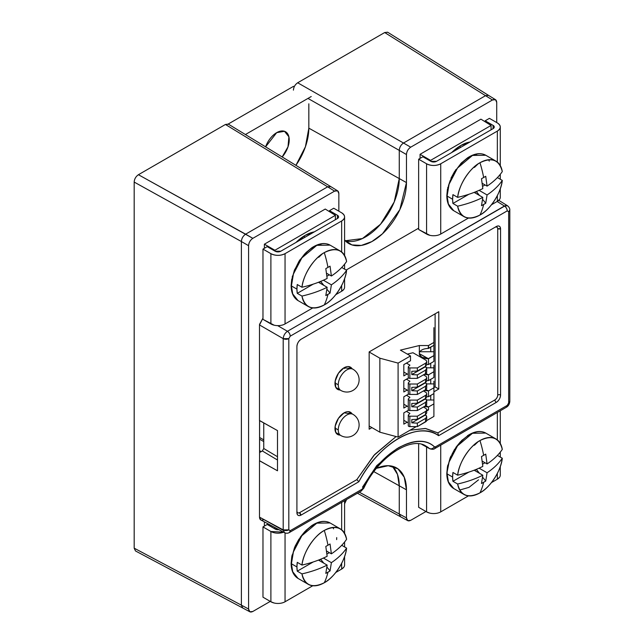 <?xml version="1.0" encoding="UTF-8"?>
<svg xmlns="http://www.w3.org/2000/svg" width="644" height="644" viewBox="0 0 644 644"><rect width="100%" height="100%" fill="white"/><g stroke="black" fill="none" stroke-linecap="round" stroke-linejoin="round"><path stroke-width="0.97" d="M282.177 156.959A17.71 10.223 120 0 0 285.558 131.77A17.71 10.223 120 0 0 276.695 132.648L284.495 131.296L288.906 136.818L287.997 146.824L282.177 156.959M268.298 141.237A17.71 10.223 -60 0 1 267.405 142.775L268.298 141.237M294.26 86.731L293.543 86.32L228.177 124.059L293.543 86.32L294.26 86.731M265.594 146.84L276.695 132.648A17.71 10.223 120 0 0 265.594 146.84M311.229 96.536L245.412 134.532L311.229 96.536M263.75 441.567L259.621 439.184L263.75 441.567M259.621 437.485L263.75 439.868L259.621 437.485M259.621 450.687L261.214 451.605L259.621 450.687M228.282 124.099L225.44 124.477L138.42 174.717C135.844 176.496 134.427 178.952 134.177 182.075C134.363 179.032 135.771 176.585 138.42 174.717L245.63 234.174L327.651 186.824L225.44 124.477L138.42 174.717L252.834 238.336L334.598 191.123L337.657 190.857L338.849 193.57L338.849 211.184L338.849 193.57C338.607 190.737 337.19 189.924 334.598 191.123L252.834 238.336C250.25 240.099 248.842 242.555 248.584 245.686L248.584 609.023L249.88 611.8L135.482 550.95L134.177 548.173L241.387 605.151L242.514 607.823M225.44 124.477L228.483 124.212L330.662 186.535L327.651 186.824L225.44 124.477M330.815 186.631L327.651 186.824L245.63 234.174C242.989 236.034 241.572 238.489 241.387 241.532L134.177 182.075L134.177 548.173L135.498 550.966M295.918 165.339L305.417 146.752L308.83 128.156L308.83 103.805L308.83 128.156L399.264 178.573L399.264 150.382L307.969 98.419L399.264 150.382L399.264 178.573L308.83 128.156A45.442 26.235 -60 0 1 295.918 165.339M376.523 468.325L388.227 465.701L397.895 468.8L404.247 477.212L406.461 489.826L406.461 517.873L399.264 514.001L399.264 485.809L373.914 471.674L399.264 485.809L399.264 514.001L359.28 492.177L399.264 514.001L400.343 516.641M293.423 90.136C293.632 87.045 295.049 84.597 297.665 82.778L403.506 143.024C400.89 144.844 399.473 147.299 399.264 150.382C399.505 147.251 400.922 144.803 403.506 143.024L485.52 95.674L384.685 32.538L297.665 82.778L403.506 143.024C400.93 144.803 399.513 147.259 399.264 150.382L406.461 154.536L406.461 182.582L399.835 209.638L382.496 233.772L371.878 241.581L361.34 245.42L351.93 244.921L344.588 240.083A47.809 27.603 120 0 0 348.452 243.335A47.809 27.603 120 0 0 385.402 230.906A47.809 27.603 120 0 0 406.461 182.582L399.264 178.573L394.209 201.983L380.564 224.201L362.411 238.57L345.224 240.759A47.64 27.507 120 0 0 380.564 224.201A47.64 27.507 120 0 0 399.264 178.573L399.264 150.382L399.264 178.573A47.64 27.507 -60 0 1 380.564 224.201A47.64 27.507 -60 0 1 345.224 240.759L362.411 238.57L380.564 224.201L394.209 201.983L399.264 178.573L406.461 182.582L406.461 154.536L399.264 150.382C399.513 147.259 400.93 144.803 403.506 143.024L410.703 147.186C408.127 148.949 406.71 151.404 406.461 154.536C406.702 151.412 408.119 148.957 410.703 147.186L492.475 99.973L410.703 147.186L403.506 143.024L485.52 95.674L384.685 32.538L297.665 82.778C295.089 84.557 293.672 87.012 293.423 90.136M134.177 182.075L134.177 548.173L241.387 605.151L241.387 241.532L134.177 182.075M400.592 516.794L399.264 514.001L406.461 517.873L406.461 489.826L399.264 485.809L399.264 514.001L400.576 516.786L399.264 514.001L399.264 485.809L397.501 474.419L392.405 466.248L397.501 474.419L399.264 485.809A47.64 27.507 120 0 0 392.421 466.264A47.64 27.507 -60 0 1 399.264 485.809L406.461 489.826A47.809 27.603 120 0 0 396.261 467.769A47.809 27.603 120 0 0 376.515 468.333M242.683 607.928L241.387 605.151L241.387 241.532C241.637 238.409 243.054 235.954 245.63 234.174L252.834 238.336C250.242 240.107 248.826 242.555 248.584 245.686L241.387 241.532L241.387 605.151L248.584 609.023L248.584 245.686L241.387 241.532C241.629 238.401 243.046 235.954 245.63 234.174L327.651 186.824L334.598 191.123L327.651 186.824L245.63 234.174C243.054 235.954 241.637 238.409 241.387 241.532L241.387 605.151L242.716 607.944L241.387 605.151L248.584 609.023C248.826 611.856 250.242 612.677 252.834 611.47L270.279 601.399L252.834 611.47L249.88 611.8M387.608 32.2L384.685 32.538L387.752 32.281L488.563 95.401M488.522 95.376L485.52 95.674L488.579 95.409L495.534 99.707L492.475 99.973L485.528 95.674L403.506 143.024L485.528 95.674L492.475 99.973C495.067 98.774 496.484 99.587 496.725 102.428L496.725 122.569L496.725 102.428L495.534 99.707M426.4 405.068L425.547 405.809L425.547 402.331L426.698 400.64L426.698 404.199A3.936 2.278 180 0 1 425.547 405.809L417.36 410.526L417.36 407.056L417.36 410.526L425.547 405.809L425.547 402.331L417.36 407.056L411.79 406.775L425.547 398.837C427.069 400.069 427.069 401.236 425.547 402.331L417.36 407.056L411.79 406.775L411.79 403.474L417.36 403.192L425.547 398.475L426.698 396.937L425.547 398.837L411.79 406.775L411.79 403.474L417.36 403.192L417.36 400.109L409.858 400.109L409.858 410.526A1.578 0.91 180 0 1 408.28 409.616L408.497 410.075M426.4 372.9L425.547 373.633L425.547 370.163L426.698 368.473L426.698 372.031A3.936 2.278 180 0 1 425.547 373.633L417.36 378.358L417.36 374.889L417.36 378.358L425.547 373.633L425.547 370.163L417.36 374.889L411.79 374.607L425.547 366.661C427.069 367.901 427.069 369.068 425.547 370.163L417.36 374.889L411.79 374.607L411.79 371.306L417.36 371.024L425.547 366.299L411.79 374.607L411.79 371.306L417.36 371.024L425.547 366.299L426.698 364.762M426.698 384.573L426.698 388.115A3.936 2.278 180 0 1 425.547 389.725L417.36 394.442L417.36 390.972L417.36 394.442L425.547 389.725L425.547 386.247L417.36 390.972L411.79 390.691L425.547 382.745C427.069 383.985 427.069 385.152 425.547 386.247L417.36 390.972L411.79 390.691L411.79 387.39L417.36 387.108L425.547 382.383L426.698 380.846L425.547 382.745L411.79 390.691L411.79 387.39L417.36 387.108L417.36 384.017L409.858 384.017L409.858 394.442A1.578 0.91 180 0 1 408.28 393.532L408.497 393.991M433.903 332.948L433.903 361.413L428.51 364.528L433.903 361.413L433.903 355.625L428.155 358.732C423.333 358.523 420.387 357.058 419.333 354.329L419.333 345.546L428.51 345.546L433.903 342.431L433.903 338.382L433.903 345.329L428.155 348.444C423.285 348.67 420.339 350.143 419.333 352.848L419.333 354.329L421.852 357.227L428.155 358.732L419.268 353.604L428.51 358.732L433.903 355.625L433.903 351.745L419.832 351.745L433.903 351.745L433.903 349.032M433.903 367.829L433.903 377.497L428.51 380.612L433.903 377.497L433.903 371.709L428.51 374.824L424.348 374.325L428.155 374.824L425.805 373.464L428.51 374.824L433.903 371.709L433.903 367.829L426.57 367.829L433.903 367.829L433.903 365.116M428.155 364.528L426.698 364.593L428.155 364.528M433.903 383.913L433.903 393.581L428.51 396.696L433.903 393.581L433.903 387.793L428.51 390.908L424.348 390.417L428.155 390.908L425.805 389.556L428.51 390.908L433.903 387.793L433.903 383.913L426.57 383.913L433.903 383.913L433.903 381.2M428.155 380.612L426.698 380.685L428.155 380.612M428.155 406.992L425.805 405.639L428.51 406.992L433.903 403.877L433.903 399.996L426.57 399.996L433.903 399.996L433.903 416.426L433.903 403.877L428.51 406.992L428.51 409.89L426.698 409.89L428.51 409.89L426.698 410.928L428.51 409.89L428.51 406.992L424.348 406.501L428.155 406.992M428.155 396.696L426.698 396.768L428.155 396.696M426.698 416.74L426.698 420.282A3.936 2.278 180 0 1 425.547 421.892L425.547 418.415L426.698 416.724L425.547 414.921C427.069 416.153 427.069 417.32 425.547 418.415L417.36 423.14L411.79 422.858L425.547 414.921L425.547 411.468A3.936 2.278 0 0 0 426.698 409.858L426.698 413.029L425.547 414.559L425.547 411.468L417.36 416.193L417.36 419.276L425.547 414.921L411.79 422.858L411.79 419.558L417.36 419.276L425.547 414.559L426.698 413.021M426.698 400.64L425.547 398.837L425.547 395.384L417.36 400.109L417.36 403.192L425.547 398.475L425.547 395.384L417.36 400.109L409.858 400.109C408.505 399.948 408.046 399.489 408.497 398.741L409.93 397.308L408.497 398.741A1.578 0.91 0 0 0 408.28 399.2A1.578 0.91 0 0 0 409.858 400.109L409.858 410.526L409.343 410.478M408.28 406.783L403.812 404.199L408.28 406.783M426.698 404.295L426.465 404.971M417.36 410.526L409.858 410.526L417.36 410.526M409.069 410.405L408.57 410.148L403.812 412.885L408.57 410.139M426.698 409.858A3.936 2.278 0 0 0 425.547 408.248C427.069 409.326 427.069 410.405 425.547 411.468L417.36 416.193L409.858 416.193L409.858 426.618L417.36 426.618L417.36 423.14L417.36 426.618L425.547 421.892L425.547 418.415L417.36 423.14L411.79 422.858L411.79 419.558L417.36 419.276L417.36 416.193L409.858 416.193C408.505 416.032 408.046 415.581 408.497 414.825L409.93 413.392L406.428 411.371L409.93 413.392L408.497 414.825A1.578 0.91 0 0 0 408.28 415.283A1.578 0.91 0 0 0 409.858 416.193L409.858 426.618A1.578 0.91 180 0 1 408.28 425.708L408.28 415.291M426.698 368.473L425.547 366.661L425.547 363.216A3.936 2.278 0 0 0 426.698 361.606L426.698 364.778L425.547 366.299L425.547 363.216L417.36 367.933L417.36 371.024L417.36 367.933L409.858 367.933L409.858 378.358L417.36 378.358L409.858 378.358A1.578 0.91 180 0 1 408.28 377.448L408.28 367.032A1.578 0.91 0 0 0 409.858 367.933L409.858 378.358L409.343 378.31M426.698 361.606A3.936 2.278 0 0 0 425.547 359.996C427.069 361.075 427.069 362.145 425.547 363.216L417.36 367.933L409.858 367.933C408.505 367.78 408.046 367.322 408.497 366.573L409.93 365.14L408.497 366.573A1.578 0.91 0 0 0 408.28 367.024M408.28 374.607L403.812 372.031L408.28 374.607M426.698 372.119L426.465 372.804M409.069 378.237L408.57 377.972L403.812 380.717L408.57 377.972M408.497 377.907L408.28 377.44M426.4 388.984L425.547 389.725L425.547 386.247L426.698 384.557L425.547 382.745L425.547 379.3L417.36 384.017L417.36 387.108L425.547 382.383L425.547 379.3L417.36 384.017L409.858 384.017C408.505 383.864 408.046 383.405 408.497 382.657L409.93 381.224L408.497 382.657A1.578 0.91 0 0 0 408.28 383.108A1.578 0.91 0 0 0 409.858 384.017L409.858 394.442L409.343 394.394M408.28 390.691L403.812 388.115L408.28 390.691M426.698 388.203L426.465 388.887M417.36 394.442L409.858 394.442L417.36 394.442M409.069 394.321L408.57 394.056L403.812 396.801L408.57 394.056M425.547 395.384A3.936 2.278 0 0 0 426.698 393.774A3.936 2.278 0 0 0 425.547 392.164L423.43 390.94L425.547 392.164C427.069 393.243 427.069 394.313 425.547 395.384M409.93 397.308L406.428 395.287L409.93 397.308M423.43 407.032L425.547 408.248L423.43 407.032M403.812 420.282L408.28 422.866L407.153 422.214L403.812 424.146L403.812 412.885L403.812 424.146L407.153 422.214L403.812 420.282M412.981 352.743L425.547 359.996L412.981 352.743L407.322 354.111L412.981 352.743M409.93 365.14L406.428 363.119L409.93 365.14M425.547 379.3A3.936 2.278 0 0 0 426.698 377.69A3.936 2.278 0 0 0 425.547 376.08L423.43 374.856L425.547 376.08C427.069 377.159 427.069 378.229 425.547 379.3M409.93 381.224L406.428 379.203L409.93 381.224M430.747 351.745L430.747 347.148L430.747 351.745M430.747 367.829L430.747 363.232L430.747 367.829M430.747 383.913L430.747 379.316L430.747 383.913M430.747 399.996L430.747 395.4L430.747 399.996M403.812 408.055L407.153 406.131L403.812 408.055L403.812 396.801L403.812 408.055M403.812 391.971L407.153 390.047L403.812 391.971L403.812 380.717L403.812 391.971M403.812 375.887L407.153 373.955L403.812 375.887L403.812 364.625L410.502 360.769L410.502 355.939L400.407 350.119L419.333 345.546L400.407 350.119L410.502 355.939L398.097 363.103L398.097 437.099L416.249 426.618L398.097 437.099L398.097 363.103L379.855 358.193L379.855 432.188L398.097 437.099L379.855 432.188L369.157 426.014L379.855 432.188L379.855 358.193L398.097 363.103L410.502 355.939L410.502 360.769L403.812 364.625L403.812 375.887M428.51 390.908L428.51 396.696L428.51 390.908M428.51 374.824L428.51 380.612L428.51 374.824M428.51 358.732L428.51 364.528L428.51 358.732M433.903 393.581L433.903 399.996L433.903 393.581M426.4 421.152L417.36 426.618L409.343 426.561M409.069 426.489L408.57 426.231M408.497 426.159L408.28 425.7M426.698 420.379L426.465 421.055M433.903 351.745L433.903 345.329L428.51 348.444L428.51 345.546L428.155 348.444C423.333 348.654 420.387 350.119 419.333 352.848L419.333 345.546L428.51 345.546L433.903 342.431L433.903 327.667M426.658 420.604L433.903 416.426L426.658 420.604M369.157 352.018L379.855 358.193L369.157 352.018M433.903 386.183L433.903 386.642M305.216 237.121L303.718 236.251L305.216 237.121M460.895 147.235L459.397 146.373L460.895 147.235M338.261 384.814L334.977 382.922L338.261 384.814A12.212 7.052 120 0 0 340.789 390.409A12.212 12.212 0 0 0 359.111 379.831A12.212 12.212 0 0 0 353.001 369.254A12.212 7.052 120 0 0 343.59 372.522A12.212 7.052 120 0 0 338.261 384.814M348.324 366.549L353.001 369.254A12.212 7.052 120 0 0 346.899 369.857A12.212 7.052 120 0 0 338.913 380.62A12.212 7.052 120 0 0 340.789 390.409L335.894 387.575M344.669 368.569L344.612 367.474M338.261 429.918L334.977 428.027L338.261 429.918A12.212 7.052 120 0 0 340.789 435.513A12.212 12.212 0 0 0 359.111 424.935A12.212 12.212 0 0 0 353.001 414.358A12.212 7.052 120 0 0 343.59 417.626A12.212 7.052 120 0 0 338.261 429.918M348.324 411.653L353.001 414.358A12.212 7.052 120 0 0 346.899 414.961A12.212 7.052 120 0 0 338.913 425.724A12.212 7.052 120 0 0 340.789 435.513L335.894 432.688M291.74 279.102L291.12 285.542C291.209 292.795 293.519 297.81 298.051 300.603A32.023 18.491 -60 0 1 291.418 285.944L296.932 289.124A32.023 18.491 120 0 0 297.262 293.35L301.964 296.071A32.023 18.491 120 0 0 308.275 306.504L298.051 300.603L292.714 293.914L291.418 285.952L291.193 287.514M308.275 306.504A32.023 18.491 120 0 0 324.286 304.918A90.345 52.156 -120 0 0 327.965 294.397L325.808 295.572L327.144 287.28C319.794 290.991 311.398 293.914 301.964 296.071L297.262 293.35L313.209 284.141L297.262 293.35L296.932 289.124A32.023 18.491 120 0 1 297.262 284.527L301.964 287.24A32.023 18.491 120 0 1 317.42 257.817A32.023 18.491 120 0 1 340.298 251.039A32.023 18.491 120 0 1 346.601 261.472C342.97 266.817 337.899 271.663 331.386 276.01L326.548 273.217L331.386 276.01L330.05 266.173L327.965 267.397A90.345 52.156 -120 0 0 324.286 252.625A90.345 52.156 60 0 1 327.965 267.397L330.05 266.173L331.386 276.01C337.818 271.752 342.89 266.906 346.601 261.472C343.646 249.751 336.208 246.805 324.286 252.625C314.288 257.616 303.01 275.036 301.964 287.24C311.406 285.091 319.794 282.161 327.144 278.458C319.641 282.209 311.245 285.139 301.964 287.24L297.262 284.527L296.932 289.124L291.418 285.944L291.474 284.02M324.286 304.918A32.023 18.491 120 0 0 346.601 270.295L341.9 267.582A32.023 18.491 120 0 0 341.948 267.228L341.24 267.96L341.9 267.582L346.601 270.295C342.89 275.729 337.818 280.575 331.386 284.833L323.425 280.237L331.386 284.833L330.05 293.117L325.808 295.572L327.144 287.28L318.474 282.281L327.144 287.28C319.633 291.04 311.245 293.962 301.964 296.071C304.934 307.792 312.372 310.738 324.286 304.918C334.292 299.911 345.562 282.483 346.601 270.295C342.97 275.64 337.899 280.486 331.386 284.833L330.05 293.117L327.965 294.397A90.345 52.156 60 0 1 324.286 304.918M320.696 281.404L318.965 282.563L320.736 281.533L323.811 285.356L320.696 281.404M326.927 289.237L330.05 293.117L326.927 289.237M327.965 267.397L325.808 268.629L327.965 267.397M329.342 274.827L326.927 276.228L329.342 274.827M327.144 278.458L325.808 268.629L327.144 278.458M340.298 251.039L330.074 245.131L316.8 245.332L301.843 257.906L293.406 274.062L291.418 285.952A32.023 18.491 -60 0 1 305.393 253.712A32.023 18.491 -60 0 1 330.074 245.131C324.882 242.369 318.796 243.247 311.801 247.763L305.65 252.891M314.264 246.628L311.777 247.779M307.558 251.571L306.375 252.174M304.926 253.639L298.977 261.303L294.622 270.086M296.425 266.64L294.421 270.094L292.014 278.924M292.787 275.511L292.167 277.105M300.176 259.492L298.977 261.303M320.189 244.044L320.986 244.301M318.74 257.302L322.354 253.833M274.143 325.188L262.969 319.36L262.969 249.091L262.969 319.36L270.891 323.94L270.891 253.664L262.969 249.091L267.212 246.636L262.969 249.091L270.891 253.664A10.006 5.78 0 0 0 285.051 253.664L285.051 323.94A10.006 5.78 180 0 1 270.891 323.94L270.891 253.664C275.608 255.901 280.333 255.901 285.051 253.664L341.658 220.981A10.006 5.78 0 0 0 344.588 216.891A10.006 5.78 0 0 0 341.658 212.81L333.737 208.229L341.658 212.81C345.538 215.531 345.538 218.26 341.658 220.981L341.658 251.965L341.658 220.981L285.051 253.664L285.051 323.94L312.767 307.929L285.051 323.94M329.487 211.675L329.487 210.685L333.737 208.229L329.487 210.685L337.416 215.257L337.416 218.525A4.001 2.31 0 0 0 338.583 216.891A4.001 2.31 0 0 0 337.416 215.257L337.416 218.525L280.8 251.216L275.141 251.216L267.212 246.636L275.141 251.216A4.001 2.31 0 0 0 280.8 251.216L337.416 218.525C338.961 217.431 338.961 216.344 337.416 215.257L329.487 210.685L329.487 211.675M343.832 289.381L341.658 291.249L341.658 285.509L341.658 291.249L335.798 294.638L341.658 291.249A10.006 5.78 180 0 0 344.588 287.168L344.58 287.417M281.798 325.188L281.396 325.284M277.975 325.631L277.532 325.623M447.427 189.223L446.807 195.663C446.896 202.908 449.198 207.932 453.73 210.717A32.023 18.491 -60 0 1 447.097 196.058L452.619 199.246A32.023 18.491 120 0 0 452.941 203.472L457.651 206.185A32.023 18.491 120 0 0 463.954 216.617L453.73 210.717L448.393 204.035L447.097 196.074L446.88 197.636M463.954 216.617A32.023 18.491 120 0 0 479.965 215.032A90.345 52.156 -120 0 0 483.652 204.51L481.487 205.686L482.823 197.402C475.473 201.105 467.085 204.035 457.651 206.185L452.941 203.472L468.888 194.263L452.941 203.472L452.619 199.246A32.023 18.491 120 0 1 452.941 194.641L457.651 197.362A32.023 18.491 120 0 1 473.107 167.931A32.023 18.491 120 0 1 495.977 161.153A32.023 18.491 120 0 1 502.288 171.586C498.657 176.931 493.586 181.777 487.073 186.124L482.227 183.331L487.073 186.124L485.729 176.295L483.652 177.519A90.345 52.156 -120 0 0 479.965 162.739A90.345 52.156 60 0 1 483.652 177.519L485.729 176.295L487.073 186.124C493.497 181.866 498.569 177.028 502.288 171.586C499.333 159.873 491.887 156.919 479.965 162.739C469.975 167.738 458.697 185.15 457.651 197.362C467.085 195.204 475.481 192.282 482.823 188.579C475.32 192.331 466.924 195.261 457.651 197.362L452.941 194.641L452.619 199.246L447.097 196.058L447.153 194.142M479.965 215.032A32.023 18.491 120 0 0 502.288 180.417L497.587 177.696A32.023 18.491 120 0 0 497.627 177.342L496.918 178.082L497.587 177.696L502.288 180.417C498.569 185.85 493.497 190.696 487.073 194.947L479.104 190.35L487.073 194.947L485.729 203.238L481.487 205.686L482.823 197.402L474.161 192.395L482.823 197.402C475.32 201.153 466.924 204.084 457.651 206.185C460.613 217.905 468.051 220.86 479.965 215.032C489.979 210.033 501.241 192.604 502.288 180.417C498.657 185.762 493.578 190.608 487.073 194.947L485.729 203.238L483.652 204.51A90.345 52.156 60 0 1 479.965 215.032M476.375 191.518L474.644 192.677L476.423 191.654L479.498 195.478L476.375 191.518M482.614 199.35L485.729 203.238L482.614 199.35M483.652 177.519L481.487 178.742L483.652 177.519M485.029 184.949L482.606 186.341L485.029 184.949M482.823 188.579L481.487 178.742L482.823 188.579M495.977 161.153L485.753 155.252L472.479 155.446L457.522 168.028L449.093 184.184L447.097 196.074A32.023 18.491 -60 0 1 461.08 163.834A32.023 18.491 -60 0 1 485.753 155.252C480.569 152.491 474.475 153.369 467.488 157.877L461.329 163.013L454.753 171.594L455.855 169.605M469.943 156.742L467.455 157.901M463.237 161.692L461.329 163.013M452.112 176.754L450.937 178.251L454.64 171.425M448.474 185.633L450.309 180.199M447.846 187.227L447.693 189.038M462.054 162.296L460.637 163.729M475.868 154.166L476.673 154.423M474.427 167.424L478.041 163.946M488.546 159.736L489.287 161.137M429.822 235.31L418.648 229.481L418.648 159.205L418.648 229.481L426.578 234.054L426.578 163.785L418.648 159.205L422.899 156.758L418.648 159.205L426.578 163.785A10.006 5.78 0 0 0 440.729 163.785L440.729 234.054A10.006 5.78 180 0 1 426.578 234.054L426.578 163.785C431.295 166.023 436.012 166.023 440.729 163.785L497.345 131.094A10.006 5.78 0 0 0 500.275 127.013A10.006 5.78 0 0 0 497.345 122.924L489.416 118.351L497.345 122.924C501.217 125.652 501.217 128.373 497.345 131.094L497.345 162.087L497.345 131.094L440.729 163.785L440.729 234.054L468.454 218.05L440.729 234.054M485.174 121.797L485.174 120.798L489.416 118.351L485.174 120.798L493.095 125.379L493.095 128.647A4.001 2.31 0 0 0 494.27 127.013A4.001 2.31 0 0 0 493.095 125.379L493.095 128.647L436.487 161.33L430.82 161.33L422.899 156.758L430.82 161.33A4.001 2.31 0 0 0 436.487 161.33L493.095 128.647C494.648 127.552 494.648 126.466 493.095 125.379L485.174 120.798L485.174 121.797M499.511 199.495L497.345 201.371L497.345 195.623L497.345 201.371L491.485 204.752L497.345 201.371A10.006 5.78 180 0 0 500.275 197.281L500.259 197.539M437.485 235.31L437.075 235.398M433.654 235.744L433.219 235.744M336.707 537.603L336.643 539.616M293.012 553.196L291.74 556.947L291.12 563.363C291.209 570.616 293.519 575.631 298.051 578.425A32.023 18.491 -60 0 1 291.418 563.766L296.932 566.945A32.023 18.491 120 0 0 297.262 571.172L301.964 573.893A32.023 18.491 120 0 0 308.275 584.325L298.051 578.425L292.714 571.735L291.418 563.774L291.193 565.335M308.275 584.325A32.023 18.491 120 0 0 324.286 582.74A90.345 52.156 -120 0 0 327.965 572.218L325.808 573.393L327.144 565.102C319.794 568.813 311.398 571.735 301.964 573.893L297.262 571.172L313.209 561.971L297.262 571.172L296.932 566.945A32.023 18.491 120 0 1 297.262 562.349L301.964 565.062A32.023 18.491 120 0 1 317.42 535.639A32.023 18.491 120 0 1 340.298 528.861A32.023 18.491 120 0 1 346.601 539.294C342.97 544.639 337.899 549.485 331.386 553.832L326.548 551.039L331.386 553.832L330.05 543.995L327.965 545.218A90.345 52.156 -120 0 0 324.286 530.447A90.345 52.156 60 0 1 327.965 545.218L330.05 543.995L331.386 553.832C337.818 549.574 342.89 544.727 346.601 539.294C343.646 527.573 336.208 524.627 324.286 530.447C314.288 535.438 303.01 552.858 301.964 565.062C311.406 562.912 319.794 559.982 327.144 556.279C319.641 560.03 311.245 562.961 301.964 565.062L297.262 562.349L296.932 566.945L291.418 563.766L291.474 561.85M324.286 582.74A32.023 18.491 120 0 0 346.601 548.116L341.9 545.404A32.023 18.491 120 0 0 341.948 545.049L341.24 545.782L341.9 545.404L346.601 548.116C342.89 553.55 337.818 558.396 331.386 562.655L323.425 558.058L331.386 562.655L330.05 570.938L325.808 573.393L327.144 565.102L318.474 560.103L327.144 565.102C319.633 568.861 311.245 571.792 301.964 573.893C304.934 585.613 312.372 588.56 324.286 582.74C334.292 577.732 345.562 560.304 346.601 548.116C342.97 553.462 337.899 558.308 331.386 562.655L330.05 570.938L327.965 572.218A90.345 52.156 60 0 1 324.286 582.74M320.696 559.225L318.965 560.385L320.736 559.354L323.811 563.178L320.696 559.225M326.927 567.058L330.05 570.938L326.927 567.058M327.965 545.218L325.808 546.45L327.965 545.218M329.342 552.649L326.927 554.049L329.342 552.649M327.144 556.279L325.808 546.45L327.144 556.279M340.298 528.861L330.074 522.952L316.8 523.153L301.843 535.736L293.406 551.884L291.418 563.774A32.023 18.491 -60 0 1 305.393 531.533A32.023 18.491 -60 0 1 330.074 522.952C324.882 520.191 318.796 521.068 311.801 525.585L305.65 530.712M314.264 524.449L311.777 525.601M307.558 529.4L306.375 529.996M301.207 536.202L299.074 539.302L301.207 536.202M296.457 544.405L295.274 545.903L298.961 539.133M294.421 547.915L295.274 545.903L294.622 547.907M294.421 547.899L292.014 556.746M292.167 554.927L291.74 556.947M332.868 527.436L333.6 528.845M262.969 526.913L262.969 597.181L270.891 601.762L270.891 531.485L262.969 526.913L267.212 524.457L262.969 526.913L270.891 531.485A10.006 5.78 0 0 0 283.593 532.177L270.891 531.485L270.891 601.762L262.969 597.181L262.969 526.913M285.051 601.762L312.767 585.75L285.051 601.762L285.051 532.926L285.051 601.762A10.006 5.78 180 0 1 270.891 601.762L274.143 603.009M343.832 567.203L341.658 569.071L341.658 563.331L341.658 569.071L335.798 572.46L341.658 569.071A10.006 5.78 180 0 0 344.588 564.989L344.58 565.239M341.658 529.795L341.658 502.352L341.658 529.795M275.141 529.038L267.212 524.457L275.141 529.038A4.001 2.31 0 0 0 278.884 529.65L275.141 529.038M281.798 603.009L281.396 603.106M277.975 603.452L277.532 603.444M478.532 479.828L469.009 487.363L459.679 490.044M448.699 463.31L447.419 467.061L446.807 473.485C446.896 480.73 449.198 485.753 453.73 488.538A32.023 18.491 -60 0 1 447.097 473.879L452.619 477.067A32.023 18.491 120 0 0 452.941 481.293L457.651 484.006A32.023 18.491 120 0 0 463.954 494.439L453.73 488.538L448.393 481.857L447.097 473.895L446.88 475.457M463.954 494.439A32.023 18.491 120 0 0 479.965 492.853A90.345 52.156 -120 0 0 483.652 482.332L481.487 483.507L482.823 475.224C475.473 478.927 467.085 481.857 457.651 484.006L452.941 481.293L468.888 472.084L452.941 481.293L452.619 477.067A32.023 18.491 120 0 1 452.941 472.471L457.651 475.183A32.023 18.491 120 0 1 473.107 445.753A32.023 18.491 120 0 1 495.977 438.975A32.023 18.491 120 0 1 502.288 449.407C498.657 454.753 493.586 459.599 487.073 463.946L482.227 461.152L487.073 463.946L485.729 454.117L483.652 455.34A90.345 52.156 -120 0 0 479.965 440.56A90.345 52.156 60 0 1 483.652 455.34L485.729 454.117L487.073 463.946C493.497 459.687 498.569 454.849 502.288 449.407C499.333 437.695 491.887 434.74 479.965 440.56C469.975 445.559 458.697 462.972 457.651 475.183C467.085 473.026 475.481 470.104 482.823 466.401C475.32 470.152 466.924 473.082 457.651 475.183L452.941 472.471L452.619 477.067L447.097 473.879A32.023 18.491 -60 0 1 461.08 441.655A32.023 18.491 -60 0 1 485.753 433.074L472.479 433.267L457.522 445.849L449.093 462.006L447.121 472.004M479.965 492.853A32.023 18.491 120 0 0 502.288 458.238L497.587 455.517A32.023 18.491 120 0 0 497.627 455.163L496.918 455.904L497.587 455.517L502.288 458.238C498.569 463.672 493.497 468.518 487.073 472.768L479.104 468.172L487.073 472.768L485.729 481.06L481.487 483.507L482.823 475.224L474.161 470.217L482.823 475.224C475.32 478.975 466.924 481.905 457.651 484.006C460.613 495.727 468.051 498.681 479.965 492.853C489.979 487.854 501.241 470.426 502.288 458.238C498.657 463.583 493.578 468.43 487.073 472.768L485.729 481.06L483.652 482.332A90.345 52.156 60 0 1 479.965 492.853M476.375 469.339L474.644 470.498L476.423 469.476L479.498 473.3L476.375 469.339M482.614 477.18L485.729 481.06L482.614 477.18M483.652 455.34L481.487 456.564L483.652 455.34M485.029 462.77L482.606 464.163L485.029 462.77M482.823 466.401L481.487 456.564L482.823 466.401M468.953 434.797L461.329 440.834M495.977 438.975L485.753 433.074C480.569 430.313 474.475 431.19 467.488 435.698L467.455 435.722M463.125 439.417L462.054 440.118M456.886 446.324L454.753 449.415L456.886 446.324M451.838 454.608L454.64 449.246M450.108 458.029L450.961 456.024L450.309 458.021M450.1 458.013L447.693 466.86M447.846 465.049L447.419 467.061M447.983 480.923L447.91 479.418M474.427 445.246L478.041 441.768M418.648 443.869L418.648 507.303L426.578 511.875L426.578 447.017L426.578 511.875L418.648 507.303L418.648 443.869M440.729 511.875L468.454 495.872L440.729 511.875L440.729 445.149L440.729 511.875A10.006 5.78 180 0 1 426.578 511.875L429.822 513.131M499.511 477.317L497.345 479.192L497.345 473.445L497.345 479.192L491.485 482.573L497.345 479.192A10.006 5.78 180 0 0 500.275 475.103L500.259 475.361M497.345 439.908L497.345 412.466L497.345 439.908M437.485 513.131L437.075 513.22M433.654 513.566L433.219 513.566M314.288 231.88A39.598 22.862 120 0 0 305.143 235.382L314.288 231.88M469.975 141.994A39.598 22.862 120 0 0 460.83 145.504L469.975 141.994M346.609 499.494A47.809 27.603 120 0 0 344.588 503.777L346.601 499.494M352.035 413.794A12.832 7.406 120 0 0 350.529 412.297A12.832 7.406 120 0 0 344.033 412.885L352.035 413.794M352.035 368.69A12.832 7.406 120 0 0 350.529 367.193A12.832 7.406 120 0 0 344.033 367.78L352.035 368.69M435.111 386.883L438.789 389.008L433.903 391.826L438.789 389.008L435.111 386.883L435.111 313.829L435.111 386.883L433.903 387.575L435.111 386.883M371.926 427.608L369.157 429.21L369.157 351.906L438.789 311.704L438.789 389.008L438.789 311.704L369.157 351.906L369.157 429.21L371.926 427.608M340.04 389.974L335.757 387.318L335.186 381.039L338.446 373.23L344.033 367.78A12.832 7.406 120 0 0 334.961 383.494A12.832 7.406 120 0 0 337.698 389.419A12.832 7.406 120 0 0 340.04 389.974M340.04 435.078L335.757 432.422L335.186 426.143L338.446 418.334L344.033 412.885A12.832 7.406 120 0 0 334.961 428.606A12.832 7.406 120 0 0 337.698 434.523A12.832 7.406 120 0 0 340.04 435.078M296.908 510.958C297.077 512.825 298.019 513.373 299.734 512.592L356.824 479.635L374.647 454.543L396.084 436.56L373.77 455.517L356.824 479.635L299.734 512.592A2.004 1.159 -120 0 0 301.151 515.047L358.861 481.728L356.824 479.635L358.861 481.728L301.151 515.047A6.005 3.47 -60 0 1 298.148 515.345A6.005 3.47 -60 0 1 296.908 512.592L296.908 346.553L296.908 512.592C297.174 515.401 298.591 516.222 301.151 515.047L299.734 512.592A4.001 2.31 120 0 1 296.908 510.958L296.908 510.958M410.043 430.2L425.241 428.461L437.815 432.873L494.906 399.916C496.613 398.733 497.554 397.098 497.74 395.014L497.74 228.974C497.571 227.107 496.621 226.559 494.906 227.34L301.151 339.203L494.906 227.34A4.001 2.31 120 0 1 497.74 228.974L497.74 395.014A2.004 1.159 180 0 1 500.565 395.014L500.565 228.974L497.74 228.974A2.004 1.159 0 0 1 500.565 228.974L500.565 395.014A6.005 3.47 -60 0 1 496.323 402.363A2.004 1.159 60 0 1 494.906 399.916A4.001 2.31 120 0 0 497.74 395.014A2.004 1.159 180 0 1 500.565 395.014C500.308 398.121 498.891 400.576 496.323 402.363A2.004 1.159 60 0 1 494.906 399.916L437.815 432.873L438.612 435.682A76.056 43.913 120 0 0 436.769 434.507A76.056 43.913 120 0 0 358.861 481.728C378.793 443.217 418.689 420.186 438.612 435.682L496.323 402.363L438.612 435.682L437.815 432.873L425.708 428.51L410.043 430.2M296.908 346.553A6.005 3.47 -60 0 1 301.151 339.203L496.323 226.519L301.151 339.203C298.583 340.99 297.174 343.445 296.908 346.553M496.323 226.519A6.005 3.47 -60 0 1 499.325 226.221A6.005 3.47 -60 0 1 500.565 228.974C500.299 226.165 498.883 225.344 496.323 226.519M421.909 444.465L429.79 448.779C432.18 449.472 433.823 449.423 434.7 448.626L435.529 446.799L507.239 405.398A4.001 2.31 60 0 1 506.409 407.233C508.422 406.026 509.557 404.054 509.823 401.317L506.409 407.233L434.7 448.626A4.001 2.31 -120 0 0 434.7 448.626A4.001 2.31 -120 0 0 435.529 446.799L434.426 446.823C432.937 448.699 431.279 449.271 429.435 448.53L429.79 448.779L429.435 448.53C431.279 449.271 432.937 448.699 434.426 446.823L435.529 446.799L507.239 405.398L508.655 402.951L508.655 211.699L509.823 210.065A4.001 2.31 0 0 0 509.823 210.041M289.381 532.532A4.001 2.31 -120 0 0 289.406 532.516L290.235 530.68L361.944 489.287L361.115 491.114L363.804 488.176L363.047 488.031L361.944 489.287A4.001 2.31 60 0 1 361.115 491.114L289.406 532.516A4.001 2.31 -120 0 0 290.235 530.68L361.944 489.287L363.047 488.031C379.904 452.152 417.57 430.393 434.426 446.823C426.384 439.361 414.495 439.627 398.741 447.612C382.987 457.812 371.089 471.287 363.047 488.031L363.804 488.176C378.72 456.121 411.605 436.181 425.893 446.059L429.435 448.53L422.11 444.521L429.435 448.53A60.625 35.001 120 0 0 425.893 446.059M509.823 210.065L509.823 401.317A4.001 2.31 180 0 1 508.655 402.951L508.655 211.699L507.239 210.878L508.655 211.699A4.001 2.31 0 0 0 509.823 210.065C509.903 208.559 509.138 207.127 507.528 205.75L504.453 206.008C506.136 207.215 507.061 208.833 507.239 210.878L290.235 336.168C290.066 334.123 289.14 332.497 287.457 331.29C284.906 333.085 283.489 335.54 283.207 338.647L288.818 338.615L290.235 336.168L288.818 338.615L288.818 529.867L283.207 529.891L284.535 532.685C286.29 533.465 287.916 533.409 289.406 532.516M290.235 530.68L288.818 529.867L290.235 530.68M362.475 487.194L376.716 465.644L396.535 448.94A60.625 35.001 120 0 0 396.535 448.949M507.239 210.878L290.235 336.168A4.001 2.31 -120 0 0 287.457 331.29L504.453 206.008A4.001 2.31 60 0 1 507.239 210.878M505.532 205.565L287.457 331.29L277.636 325.623L287.457 331.29C284.906 333.093 283.489 335.54 283.207 338.647L259.5 324.954L262.969 318.136L259.532 324.375M284.495 532.669L260.796 519.925L259.5 517.148L283.239 530.366M288.818 338.615L288.818 529.867A4.001 2.31 180 0 1 283.207 529.891L283.207 338.647A4.001 2.31 0 0 0 288.818 338.615M504.453 206.008L497.144 201.483L504.453 206.008M430.578 161.193L430.578 160.372L420.065 154.302L420.065 158.392L420.065 154.302L430.578 160.372L491.074 125.443L480.923 119.164L420.065 154.302L480.923 119.164L491.074 125.443L491.074 129.814L491.074 125.443L430.578 160.372L430.578 161.193M274.899 528.893L274.899 527.508L274.899 528.893M264.386 521.849L264.386 526.092L264.386 521.849M264.386 244.189L264.386 248.27L264.386 244.189L274.899 250.258L264.386 244.189L325.244 209.05L264.386 244.189M274.899 251.071L274.899 250.258L335.395 215.329L325.244 209.05L335.395 215.329L335.395 219.693L335.395 215.329L274.899 250.258L274.899 251.071M418.648 228.169L346.15 270.029L418.648 228.169M451.677 152.556L460.83 145.504A39.598 22.862 120 0 0 451.677 152.556M295.999 242.442L305.143 235.382A39.598 22.862 120 0 0 295.999 242.442M267.759 465.371L267.067 464.968L267.759 465.371M259.564 420.596L259.564 460.726L277.5 470.796L277.5 430.594L277.5 470.796L259.5 460.766L259.5 517.148L283.207 529.891L283.207 338.647L259.5 324.954L259.5 420.564L277.5 430.594L259.564 420.524M263.75 448.506L262.333 450.961L277.5 460.025L262.333 450.961L259.621 452.523L262.333 450.961L263.75 448.506L263.75 422.931L263.75 448.506L277.5 456.733L263.75 448.506M263.75 519.595C261.198 520.851 259.782 520.038 259.5 517.148L259.5 460.766M259.5 420.564L259.5 324.954M406.461 517.873C406.702 520.714 408.119 521.527 410.703 520.328L425.958 511.521L410.703 520.328L407.757 520.65L406.461 517.873M259.564 460.661L259.621 420.629M400.52 516.754L357.436 493.24M408.28 399.208L408.28 409.616M408.28 383.124L408.28 393.532M426.698 396.946L426.698 393.774M426.698 380.862L426.698 377.69M344.588 216.891L344.588 255.475M344.588 264.193L344.588 269.136M344.588 278.619L344.588 287.168M500.275 127.013L500.275 165.589M500.275 174.307L500.275 179.249M500.275 188.74L500.275 197.281M304.926 531.461L300.176 537.313M344.588 500.654L344.588 533.296M344.588 542.015L344.588 546.957M344.588 556.44L344.588 564.989M460.605 441.575L455.855 447.427M500.275 410.775L500.275 443.41M500.275 452.128L500.275 457.071M500.275 466.562L500.275 475.103M507.528 205.758L498.762 200.332M407.733 520.634L400.56 516.778M337.657 190.857L330.702 186.559"/></g></svg>
